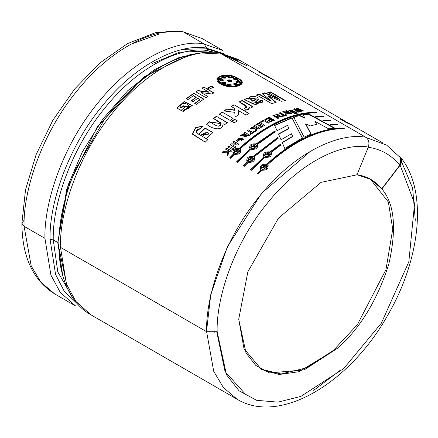 <?xml version="1.0" encoding="UTF-8"?>
<svg xmlns="http://www.w3.org/2000/svg" width="438" height="438" viewBox="0 0 438 438"><rect width="100%" height="100%" fill="white"/><g stroke="black" fill="none" stroke-linecap="round" stroke-linejoin="round"><path stroke-width="0.66" d="M245.57 394.375L225.055 371.555L216.755 331.922M214.166 331.555L214.193 332.754M62.815 276.066L57.783 242.526L53.266 239.92L50.069 239.323L53.266 239.92C52.232 207.032 69.313 150.749 105.344 107.452C140.85 63.368 184.031 46.05 208.159 50.72L206.616 48.109C182.224 43.384 138.583 60.887 102.7 105.443C66.28 149.199 49.023 206.084 50.069 239.323L55.588 274.478L64.205 291.182L78.232 304.613L64.205 291.182L55.588 274.478L50.069 239.323C49.023 206.084 66.28 149.199 102.7 105.443C138.583 60.887 182.224 43.384 206.616 48.109L204.135 43.92C179.339 39.119 134.959 56.918 98.468 102.224C61.435 146.725 43.882 204.568 44.944 238.371L50.917 275.091L60.274 292.387L75.517 305.932M104.2 119.82L76.267 168.197L104.2 119.82C140.757 72.341 178.775 49.872 218.261 52.401L216.586 52.549M219.662 52.883L365.807 137.258C368.807 139.525 369.639 142.799 368.309 147.08L356.975 174.811L321.076 182.361L278.48 218.119L247.87 271.779L238.721 319.253L243.999 348.67L261.426 369.448L278.99 374.512L299.116 371.692L337.703 348.128C360.036 328.429 377.025 300.588 388.676 264.612C396.872 229.107 394.616 203.894 381.892 188.975L400.157 165.186L381.892 188.975C394.616 203.894 396.872 229.107 388.676 264.612C377.025 300.588 360.036 328.429 337.703 348.128L304.186 369.891L269.627 372.941L255.841 365.484L245.992 352.913L238.721 319.253L247.87 271.779L278.48 218.119L321.076 182.361L356.975 174.811L368.309 147.08C344.761 142.52 302.62 159.421 267.974 202.438C232.813 244.689 216.148 299.614 217.155 331.708C216.148 299.614 232.813 244.689 267.974 202.438C302.62 159.421 344.761 142.52 368.309 147.08C369.639 142.799 368.807 139.525 365.807 137.258C341.005 132.457 296.625 150.256 260.134 195.562C223.101 240.062 205.553 297.906 206.616 331.708C205.553 297.906 223.101 240.062 260.134 195.562C296.625 150.256 341.005 132.457 365.807 137.258L219.662 52.883C194.861 48.081 150.486 65.881 113.995 111.186C76.962 155.687 59.409 213.53 60.471 247.333L206.616 331.708L213.717 371.309L223.364 387.515L237.182 399.27L223.364 387.515L213.717 371.309L206.616 331.708L217.155 331.708L226.451 374.731L239.033 390.795L256.657 400.321L277.933 402.139L300.829 396.423L343.677 368.615L381.372 323.14L408.824 261.864L414.578 203.544L400.157 165.186C402.511 161.485 402.243 158.534 399.346 156.328L400.726 157.51L400.157 165.186L414.578 203.544L408.824 261.864L381.372 323.14L343.677 368.615L300.829 396.423L277.933 402.139L256.657 400.321L239.033 390.795L226.451 374.731L217.155 331.708L206.616 331.708L60.471 247.333L66.439 284.054L75.796 301.349L91.038 314.895L75.796 301.349L66.439 284.054L60.471 247.333C59.409 213.53 76.962 155.687 113.995 111.186C150.486 65.881 194.861 48.081 219.662 52.883L218.261 52.401M313.646 390.378L339.844 370.592M24.019 220.276L21.9 223.281L24.085 226.326L21.9 223.281C22.07 256.673 32.987 280.211 54.651 293.887L40.833 282.132L31.186 265.921L24.085 226.326L44.944 238.371L24.085 226.326L31.186 265.921L40.833 282.132L54.651 293.887L75.511 305.932L60.274 292.387L50.912 275.091L44.944 238.371C43.882 204.568 61.435 146.725 98.468 102.224C134.959 56.918 179.339 39.119 204.135 43.92L208.159 50.72L210.081 51.832L208.159 50.72C184.031 46.05 140.85 63.368 105.344 107.452C69.313 150.749 52.232 207.032 53.266 239.92L57.789 271.899L72.807 297.791L57.789 271.899L53.266 239.92L57.783 242.526L68.06 185.197L82.41 151.762L102.864 119.048L127.688 90.754L154.149 69.79L179.438 57.356L201.535 52.888M60.729 267.262L60.263 266.846M240.774 60.926L220.314 53.261L238.48 59.513L240.774 60.926M264.24 74.471L238.442 59.579L220.484 53.359L246.901 65.738M399.166 156.563C401.876 158.802 402.079 161.715 399.768 165.296L400.337 157.62L386.655 145.137L366.36 137.625L386.688 145.159M284.749 148.498L282.203 142.514L292.595 136.322L291.467 133.738L281.043 139.749L278.486 133.99L288.954 128.372L287.492 125.372L277.03 130.743L274.566 125.29L291.932 117.745L302.406 137.986L284.749 148.498L302.406 137.986L291.932 117.745L302.39 138.293L291.932 117.745L274.566 125.29L277.03 130.743L287.492 125.372L288.954 128.372L278.486 133.99L281.043 139.749L291.467 133.738L292.589 136.629L282.203 142.514L284.749 148.498M257.062 144.682L275.25 131.778L274.883 130.951L275.25 131.778L257.013 144.414C258.425 147.967 256.454 149.61 251.1 149.336L237.522 162.274L236.629 161.759L250.207 148.821C248.773 145.17 250.744 143.533 256.12 143.905L274.883 130.951L275.256 132.079L274.883 130.951L256.17 144.168L274.889 131.252L256.17 144.168L249.386 147.546L250.273 149.079L236.629 161.759L237.522 162.274L251.1 149.336L257.851 145.766L257.013 144.414L257.867 145.865M270.903 152.676L280.961 144.945L280.594 144.075L280.961 144.945L270.854 152.408C272.272 155.961 270.295 157.598 264.941 157.33L251.363 170.267L250.47 169.752L264.048 156.815C262.614 153.163 264.585 151.521 269.967 151.893L280.594 144.075L280.982 145.23L280.594 144.075L270.016 152.161L280.616 144.359L270.016 152.161L263.227 155.534L264.114 157.072L250.47 169.752L251.363 170.267L264.941 157.33L271.691 153.754L270.854 152.408L271.708 153.858M316.619 117.143L315.683 116.628L322.921 116.305L323.813 116.82L316.619 117.143L323.813 116.82L322.921 116.305L323.107 116.82L322.921 116.305L315.683 116.628L316.619 117.143M331.128 125.071L330.192 124.562L336.762 124.299L337.654 124.814L331.128 125.071L330.192 124.562L336.762 124.299L336.997 124.841L336.762 124.299L337.654 124.814M213.437 87.124L211.505 86.007L213.437 87.124L209.643 89.111L207.711 87.994L211.505 86.007L213.421 87.43L211.505 86.007L207.711 87.994L209.643 89.111M192.873 101.802L191.176 100.822L196.164 97.225L193.426 95.648L187.88 99.661L186.177 98.681L193.744 93.289L203.79 99.092L196.41 104.343L194.713 103.363L200.073 99.486L197.861 98.205L192.873 101.802L191.176 100.822L196.186 97.51L193.426 95.648M205.274 142.197L192.665 134.329L195.468 127.765L203.336 126.024L199.832 128.728C195.2 130.113 194.85 131.92 198.786 134.148L207.793 139.645L205.274 142.197L192.364 133.765L195.781 127.496L203.336 126.024L195.819 132.024L198.874 134.384L205.072 128.356L212.764 132.331L205.154 128.099L198.874 134.384L195.874 132.167M230.224 120.439L219.279 114.121L222.165 112.084L233.109 118.402L230.224 120.439L219.279 114.121L222.165 112.084L233.109 118.402M249.03 113.42L233.947 104.709L231.045 106.385L234.538 108.4L234.642 110.02L226.95 108.903L223.845 110.934L234.779 112.331L223.845 110.934L226.95 108.903L234.642 110.02L234.538 108.4L231.045 106.385L233.947 104.709L249.03 113.42L246.129 115.09L238.135 110.475L238.65 114.745L235.069 117.066L234.779 112.331L235.075 117.066M254.817 102.503L258.71 99.015L248.713 98.523L248.696 98.807L247.141 98.287L244.234 99.837L247.141 98.287L244.262 99.519L254.002 104.326L263.096 102.032L262.192 100.346L259.159 100.97L259.559 101.769L254.856 102.18C258.075 103.182 259.51 102.777 259.159 100.97L262.192 100.346L255.704 104.72L244.262 99.519L247.141 98.287L248.696 98.807C249.452 96.201 252.25 95.654 257.101 97.165C259.165 99.07 258.42 100.74 254.856 102.18L254.817 102.503L259.52 102.038M303.846 111.033L297.72 108.274L296.679 108.421L299.499 110.737L294.818 108.728L293.684 109.254L294.818 108.728L299.499 110.737L296.679 108.421L297.72 108.274L303.846 111.033L302.872 111.153L298.727 109.259L301.322 111.383L300.167 111.57L295.831 109.692L298.617 111.854L297.648 112.046L293.767 108.92L294.818 108.728L293.767 108.92L297.648 112.046M297.265 113.146L296.438 112.67L297.265 113.146L296.477 113.332L295.65 112.851L296.438 112.67L296.367 113.004L297.188 113.48L296.367 113.004L296.438 112.67L295.65 112.851L296.477 113.332M283.424 111.553C289.195 112.79 285.39 112.166 287.739 112.09L285.642 110.88L286.627 110.595L291.648 113.497L282.242 111.936L283.424 111.553L283.37 111.882L287.678 112.418L287.739 112.09L287.678 112.418L283.37 111.882L283.424 111.553L282.242 111.936L286.145 112.675L285.669 113.163L291.648 113.497L286.627 110.595L286.561 110.929L291.582 113.825L286.561 110.929L286.627 110.595L285.642 110.88L287.739 112.09C285.39 112.166 289.195 112.79 283.424 111.553M281.88 116.798L276.854 113.896L275.852 114.296L278.048 115.561L275.852 114.296L276.854 113.896L281.88 116.798L280.878 117.198L278.897 116.054L276.931 116.875L278.913 118.019L277.906 118.452L272.885 115.555L273.887 115.117L276.082 116.382L278.048 115.561L276.049 116.7L278.01 115.884L276.049 116.7L276.082 116.382L273.887 115.117L273.854 115.435L276.049 116.7L273.854 115.435L273.887 115.117L272.885 115.555L277.906 118.452M261.579 122.218L260.725 121.726L264.256 119.766L269.233 122.64L268.215 123.193L264.087 120.806L261.579 122.218L260.725 121.726L264.256 119.766L269.233 122.64M255.294 131.252L255.239 128.843L250.175 128.416L251.483 127.518L255.217 127.956L255.19 126.938L253.673 126.062L254.686 125.405L259.712 128.307L258.699 128.964L256.476 127.677L256.652 130.321L255.294 131.252L255.239 128.843L255.255 129.133L255.239 128.843L250.175 128.416L251.483 127.518L251.505 127.808L255.239 128.246L255.19 126.938L255.239 128.246L255.217 127.956L255.239 128.246L251.505 127.808L251.483 127.518L255.217 127.956L255.19 126.938L253.673 126.062L254.686 125.405L259.712 128.307M244.24 135.725L240.325 135.791L241.513 134.844L245.855 134.302L243.758 133.092L244.76 132.331L249.786 135.232L244.24 135.725L243.763 136.864L249.786 135.232L244.76 132.331L249.824 135.506L244.76 132.331L243.758 133.092L245.899 134.576L245.855 134.302L241.513 134.844L245.899 134.576L241.513 134.844L240.325 135.791L244.24 135.725M237.911 145.011L232.578 144.869L235.929 146.807L235.031 147.644L230.005 144.743L230.979 143.839L236.208 143.971L232.928 142.076L233.837 141.266L238.863 144.168L237.911 145.011L232.578 144.869L235.929 146.807M228.669 153.826L228.368 150.617L228.669 153.826L227.393 155.129L227.218 152.205L222.28 152.32L223.5 151.066L227.152 151.126L227.087 149.873L225.565 148.997L226.523 148.06L231.549 150.957L230.591 151.898L228.368 150.617L230.591 151.898M220.851 84.101C208.844 77.099 227.399 71.126 238.299 78.484C250.481 84.452 231.926 90.425 220.851 84.101L233.974 86.779L242.072 83.242L230.53 75.621L217.138 78.977L220.851 84.101M232.759 149.785L227.738 146.883L228.702 145.964L233.728 148.865L232.759 149.785L227.738 146.883L228.702 145.964L233.728 148.865M242.148 137.756L237.456 141.786L242.148 137.756L236.191 140.384L243.424 139.218L242.148 137.756L243.446 139.35L242.148 137.756M254.697 131.668L253.848 131.176L254.697 131.668L250.739 134.521L249.884 134.028L251.363 132.944L247.185 130.535L248.193 129.812L252.37 132.221L253.848 131.176L254.724 131.947L253.848 131.176L252.398 132.5L253.876 131.46L252.398 132.5L248.193 129.812L252.398 132.5L248.193 129.812L247.185 130.535L251.363 132.944L249.884 134.028L250.739 134.521M256.723 125.142L255.874 124.649L259.679 122.333L264.705 125.235L260.993 127.491L260.139 127.004L262.844 125.345L261.738 124.704L259.219 126.243L258.371 125.755L260.884 124.217L259.52 123.428L256.723 125.142L255.874 124.649L259.679 122.333L264.705 125.235M266.315 119.618L265.466 119.125L269.266 117.22L274.292 120.121L270.58 121.978L269.731 121.485L272.431 120.121L271.325 119.481L268.812 120.751L267.963 120.258L270.47 118.988L269.107 118.2L266.315 119.618L265.466 119.125L269.266 117.22L269.244 117.532L274.27 120.434L269.244 117.532L269.266 117.22L274.292 120.121M286.748 115.013L285.899 114.521L286.748 115.013L282.828 116.426L281.979 115.939L283.446 115.386L279.274 112.977L280.265 112.615L284.443 115.024L285.899 114.521L286.693 115.336L285.899 114.521L284.393 115.353L285.844 114.849L284.393 115.353L284.443 115.024L280.265 112.615L280.216 112.938L284.393 115.353L280.216 112.938L280.265 112.615L279.274 112.977L283.446 115.386L283.397 115.709L283.446 115.386L281.979 115.939L282.828 116.426M295.847 113.48L295.02 113.004L295.847 113.48L295.053 113.677L294.226 113.201L295.02 113.004L294.949 113.332L295.776 113.814L294.949 113.332L295.02 113.004L294.226 113.201L295.053 113.677M292.989 113.135L296.827 112.216L295.864 112.429L292.212 110.36L290.295 110.338C289.978 110.562 291.204 111.411 293.969 112.884L292.989 113.135L288.806 110.272L296.827 112.216M285.571 100.614L270.492 91.909L267.842 92.287L279.69 99.141L265.001 92.796L262.203 93.398L271.204 100.97L262.203 93.398L265.001 92.796L279.69 99.141L267.842 92.287L270.492 91.909L285.571 100.614L281.284 101.277L268.379 95.851L276.121 102.388L271.653 103.62L256.569 94.909L259.323 94.121L271.204 100.97L271.138 101.304L271.204 100.97L259.323 94.121L259.258 94.455L271.138 101.304L259.258 94.455L259.323 94.121L256.569 94.909L271.653 103.62M250.448 108.087L248.894 107.19C249.655 108.777 248.598 109.79 245.723 110.228L244.119 108.29C250.476 106.834 241.918 103.729 239.296 101.873L242.187 100.472L253.131 106.79L250.448 108.087L248.894 107.19L249.145 108.498L248.894 107.19L249.162 108.35L245.723 110.228L244.119 108.29L246.654 107.014L239.296 101.873L242.187 100.472L242.159 100.784L253.109 107.102L242.159 100.784L242.187 100.472L253.131 106.79M237.248 120.789L234.554 119.235L237.248 120.789L234.363 122.832L231.675 121.277L234.554 119.235L237.27 121.074L234.554 119.235L231.675 121.277L234.363 122.832M227.311 122.596L216.367 116.278L213.509 118.49L221.108 123.647L209.484 121.764L216.038 125.531L218.228 126.243L220.495 125.273L220.993 123.302C219.208 121.819 223.249 124.091 213.509 118.49L216.367 116.278L227.311 122.596L224.661 124.649L223.051 123.719C222.586 132.369 210.64 128.241 206.659 124.178L209.484 121.764L221.124 123.779M185.252 106.784L183.549 105.799L181.332 107.983L179.996 106.992L181.272 107.726L183.549 105.799L185.252 106.784L181.004 110.414L176.996 108.098L183.024 111.383L184.595 109.478C196.826 108.755 182.175 98.107 179.996 106.992L181.332 107.983L179.996 106.992L189.605 106.177L184.661 109.735L189.659 106.467M211.959 93.989L201.135 92.593L207.847 96.469L205.964 97.663L195.912 91.865L197.954 90.567L208.559 91.925L202 88.137L203.884 87.069L213.93 92.867L211.959 93.989L201.135 92.593L207.847 96.469M323.874 121.107L322.937 120.592L329.841 120.302L330.734 120.817L323.874 121.107L330.734 120.817L329.841 120.302L330.028 120.817L329.841 120.302L322.937 120.592L323.874 121.107M261.815 170.245L268.368 165.936L267.574 164.754C269.036 168.499 267.114 170.333 261.815 170.245L258.015 174.105L257.122 173.596L260.922 169.73C259.433 165.892 261.349 164.064 266.682 164.239C279.46 152.534 292.475 143.56 305.729 137.318C318.979 131.082 331.544 128.027 343.419 128.142L344.306 128.657C332.437 128.542 319.877 131.597 306.622 137.833C293.367 144.069 280.353 153.043 267.574 164.754L268.385 166.002M248.242 162.41L254.796 158.102L254.002 156.919L278.114 138.26L277.747 137.417L278.114 138.26L254.002 156.919C255.458 160.664 253.542 162.493 248.242 162.41L244.442 166.27L243.55 165.756L247.35 161.896C245.855 158.058 247.777 156.229 253.109 156.404L277.747 137.417L278.13 138.556L277.747 137.417L253.18 156.651L277.758 137.713L253.18 156.651L246.589 160.823L247.437 162.131L243.55 165.756L244.442 166.27M234.396 154.417L240.949 150.108L240.155 148.925C252.934 137.214 265.954 128.241 279.203 122.005C292.458 115.769 305.023 112.708 316.893 112.829L316.001 112.314L315.88 112.648C291.27 112.873 265.756 124.879 239.34 148.657L232.775 152.9L239.34 148.657C265.756 124.879 291.27 112.873 315.88 112.648L316.001 112.314C304.125 112.194 291.566 115.254 278.311 121.49C265.056 127.726 252.042 136.7 239.263 148.411L232.748 152.829L233.503 153.902C232.014 150.064 233.936 148.236 239.263 148.411C252.042 136.7 265.056 127.726 278.311 121.49C291.566 115.254 304.125 112.194 316.001 112.314L316.893 112.829C305.023 112.708 292.458 115.769 279.203 122.005C265.954 128.241 252.934 137.214 240.155 148.925C241.617 152.67 239.696 154.504 234.396 154.417L230.596 158.277L229.709 157.762L233.503 153.902L229.709 157.762L230.596 158.277M334.588 128.022L308.642 113.869L303.145 114.756L304.717 117.778L303.145 114.756L308.642 113.869L334.588 128.022L328.757 128.876L315.344 121.572L316.543 124.315L310.318 125.963L305.702 123.888L311.084 134.088L304.147 137.132L293.712 117.165L299.882 115.462L304.717 117.778L304.64 118.112L304.717 117.778L299.882 115.462L299.811 115.796L304.64 118.112L299.811 115.796L299.882 115.462L293.712 117.165L304.147 137.132M183.21 49.308L206.495 48.793M183.276 31.875L204.135 43.92L183.276 31.875C158.474 27.074 114.099 44.873 77.603 90.179C40.575 134.68 23.022 192.523 24.085 226.326C23.022 192.523 40.575 134.68 77.603 90.179C114.099 44.873 158.474 27.074 183.276 31.875L181.507 31.268L155.194 32.784L127.546 43.603L100.176 62.749L74.75 88.876L52.905 120.198L36.119 154.592L25.53 189.725L21.9 223.281M356.767 174.691C366.962 176.125 375.267 180.845 381.684 188.855L399.768 165.296C391.583 155.079 380.989 149.057 367.986 147.228C380.989 149.057 391.583 155.079 399.768 165.296L381.892 188.975L370.86 179.427L357.014 174.724M370.438 179.186L388.375 202.06L392.733 229.134L385.96 269.633L357.364 324.678L333.488 350.334L306.474 367.887L280.993 373.975L260.906 369.141L280.993 373.975L306.474 367.887L333.488 350.334L357.364 324.678L385.96 269.633L392.733 229.134L388.375 202.06L370.438 179.186M206.616 330.504L210.771 294.604L227.404 246.725L261.634 193.267L310.454 151.247M238.469 60.97L222.203 54.06L201.962 53.02M218.699 52.489L206.763 48.842M24.101 224.032L23.986 223.281L24.101 224.032M190.891 54.23L144.151 76.727L97.209 127.009L66.718 189.282L57.783 242.526L66.97 285.959M221.442 83.855L217.976 79.075L230.476 75.949L241.256 83.067L233.7 86.39L221.442 83.855L221.404 84.173L233.64 86.697L241.196 83.297L233.761 86.691L221.404 84.173L221.442 83.855C231.751 89.806 249.151 84.206 237.73 78.61C227.574 71.75 210.174 77.351 221.442 83.855M217.976 79.075L221.404 84.173L217.96 79.245M217.122 79.136L229.238 75.719L217.122 79.136M235.447 77.477L242.028 83.412L235.447 77.477M231.768 85.142L231.811 84.791L231.762 85.114L227.656 84.556M223.385 80.138L221.546 78.862L221.497 79.185L219.219 79.689L221.497 79.185L223.336 80.269M237.473 79.612L233.782 78.347L233.388 78.714M237.61 81.446L235.912 81.791L237.61 81.446L237.681 81.118L235.901 81.627L237.746 82.881C235.376 81.917 235.354 81.326 237.681 81.118L237.61 81.446L239.958 82.607M237.626 84.764L236.876 83.702L233.553 83.91L233.991 84.627L237.675 84.627L236.876 83.702L237.626 84.764M222.46 82.3L222.504 81.977L221.727 82.64L225.46 83.685L225.877 83.187L222.504 81.977L221.727 82.777L222.46 82.3L225.838 83.329M221.633 77.165L225.258 77.356L225.318 77.028L221.633 77.017L222.433 77.959L225.181 78.232L225.762 77.74L225.318 77.028L225.701 77.887M227.661 84.342L231.822 84.977L227.661 84.342M221.497 79.185L221.546 78.862L219.214 79.53L221.579 80.833C218.557 79.853 218.546 79.196 221.546 78.862C223.927 79.771 223.938 80.428 221.579 80.833M233.782 78.347C233.136 79.338 234.127 79.908 236.739 80.055C234.127 79.908 233.136 79.338 233.782 78.347C236.832 78.407 237.818 78.977 236.739 80.055M233.711 78.676L237.412 79.743M227.475 76.924L231.527 77.74M231.598 77.603L227.47 76.765L229.572 78.057L231.598 77.603L229.572 78.057L227.481 76.951L231.598 77.603M240.04 82.448L237.681 81.118C240.686 82.18 240.708 82.766 237.746 82.881M233.553 84.063L236.816 84.025M227.59 80.619L229.572 80.209L229.632 79.88L228.165 79.951L227.59 80.466L231.729 81.161L229.632 79.88L229.572 80.209L231.664 81.326M229.632 79.88C236.153 81.807 225.318 82.41 228.165 79.951L229.632 79.88M225.46 83.685C222.356 83.959 221.371 83.384 222.504 81.977C225.154 81.911 226.139 82.481 225.46 83.685M236.876 83.702C238.064 85.235 237.1 85.547 233.991 84.627C233.262 83.329 234.226 83.017 236.876 83.702M225.318 77.028L225.181 78.232L222.433 77.959C221.25 76.393 222.214 76.086 225.318 77.028M231.549 150.957L226.523 148.06L225.565 148.997L227.087 149.873L227.245 151.356L223.594 151.296L222.373 152.544L223.5 151.066L227.152 151.126L223.5 151.066L222.28 152.32L227.218 152.205L227.393 155.129M227.486 155.353L227.311 152.435L227.486 155.353M226.523 148.06L231.631 151.192L226.523 148.06M225.652 149.232L226.61 148.296L225.652 149.232M227.245 151.356L227.174 150.108L227.245 151.356M227.82 147.124L228.784 146.204L227.82 147.124M238.863 144.168L233.837 141.266L232.928 142.076L236.279 144.217L230.979 143.839L236.279 144.217L230.979 143.839L230.005 144.743L235.031 147.644M230.081 144.983L231.056 144.086L230.081 144.983M233.837 141.266L238.929 144.42L233.837 141.266M232.994 142.323L233.903 141.518L232.994 142.323M241.157 138.616L242.105 139.574L237.506 139.936L241.157 138.616C238.009 138.079 237.111 138.835 238.458 140.894C241.59 141.408 242.493 140.647 241.157 138.616M237.604 140.144L242.126 139.853L237.604 140.144M236.23 140.51L242.203 138.019L236.23 140.51M243.78 136.935L244.284 135.994L243.78 136.935M243.802 133.366L244.798 132.605L243.802 133.366M245.083 136.47L247.935 135.501L245.056 136.366L246.66 134.767L247.979 135.775L245.083 136.47M240.374 136.059L241.562 135.112L240.374 136.059M247.935 135.501L246.66 134.767C244.749 136.842 245.171 137.089 247.935 135.501M249.923 134.307L251.396 133.223L249.923 134.307M247.224 130.814L248.226 130.091L247.224 130.814M255.321 131.537L255.255 129.133L255.321 131.537M256.652 130.321L256.548 128.777M256.569 129.068L256.476 127.677L258.699 128.964M253.69 126.352L254.702 125.695L253.69 126.352M250.202 128.701L251.505 127.808L250.202 128.701M259.52 123.428L260.889 124.512L258.371 125.755L259.219 126.243M258.382 126.051L260.889 124.512L258.382 126.051M261.738 124.704L262.849 125.646L260.139 127.004L260.993 127.491M260.156 127.294L262.849 125.646L260.156 127.294M255.885 124.945L259.685 122.635L255.885 124.945M264.087 120.806L268.215 123.193M260.725 122.027L264.245 120.072L260.725 122.027M269.107 118.2L270.454 119.3L270.47 118.988L267.963 120.258L268.812 120.751M267.952 120.57L270.454 119.3L267.952 120.57M271.325 119.481L272.409 120.434L272.431 120.121L269.731 121.485L270.58 121.978M269.72 121.797L272.409 120.434L269.72 121.797M265.45 119.432L269.244 117.532L265.45 119.432M272.852 115.873L273.854 115.435L272.852 115.873M276.931 116.875L276.898 117.192L278.88 118.337L276.898 117.192L276.931 116.875L278.913 118.019M278.897 116.054L280.878 117.198M276.854 113.896L276.816 114.214L281.837 117.116L276.816 114.214L276.854 113.896M275.814 114.619L276.816 114.214L275.814 114.619M281.935 116.256L283.397 115.709L281.935 116.256M279.225 113.3L280.216 112.938L279.225 113.3M285.581 111.208L286.561 110.929L285.581 111.208M282.784 112.068L283.37 111.882L282.784 112.068M288.543 112.55L289.819 113.289L289.753 113.617L289.819 113.289L286.967 113.19L288.543 112.55C286.66 113.502 287.087 113.749 289.819 113.289L288.543 112.55M286.928 113.179L286.874 113.508L289.753 113.617L287.01 113.36M285.675 113.3L286.085 113.004L285.675 113.3M294.155 113.53L294.949 113.332L294.155 113.53M295.573 113.185L296.367 113.004L295.573 113.185M293.969 112.884L290.191 110.464L295.864 112.429M288.817 110.436L296.356 112.32L288.817 110.436M293.526 112.999L290.126 110.776L290.191 110.464M298.617 111.854L295.831 109.692L295.749 110.026L298.535 112.188L295.749 110.026L295.831 109.692L300.167 111.57M301.322 111.383L298.727 109.259L298.634 109.593L301.229 111.717L298.634 109.593L298.727 109.259L302.872 111.153M297.72 108.274L297.626 108.608L303.189 111.115L297.626 108.608L297.72 108.274M296.586 108.755L297.626 108.608L296.586 108.755M299.499 110.737L299.411 111.071L299.499 110.737M294.73 109.062L299.411 111.071L294.73 109.062M276.121 102.388L268.379 95.851L268.297 96.185L276.049 102.716L268.297 96.185L268.379 95.851L281.284 101.277M270.492 91.909L270.394 92.243L285.477 100.954L270.394 92.243L270.492 91.909M267.749 92.621L270.394 92.243L267.749 92.621M279.69 99.141L279.603 99.475L279.69 99.141M265.001 92.796L264.919 93.13L279.603 99.475L264.919 93.13L265.001 92.796M262.132 93.732L264.919 93.13L262.132 93.732M256.509 95.238L259.258 94.455L256.509 95.238M263.057 102.185L262.138 100.674L259.115 101.298L262.138 100.674L262.192 100.346L263.008 101.884M248.696 98.807L248.658 99.13L248.696 98.807M258.666 99.185L248.702 98.681L258.661 99.114M252.94 101.419L255.288 99.382L252.94 101.419L250.766 99.322L252.94 101.419M253.317 98.013L255.392 99.163L252.978 101.096L250.766 99.18L253.317 98.013C250.158 98.512 250.043 99.535 252.978 101.096C255.589 100.001 255.704 98.972 253.317 98.013M247.103 98.605L248.658 99.13L247.103 98.605M239.274 102.185L242.159 100.784L239.274 102.185M246.638 107.321L244.349 108.564L246.654 107.014M238.65 114.745L238.135 110.475L246.129 115.09M233.947 104.709L249.025 113.721L233.947 104.709M231.05 106.68L233.941 105.016L231.05 106.68M234.642 110.02L234.648 110.316L234.642 110.02M226.95 108.903L226.966 109.193L234.648 110.316L226.966 109.193L226.95 108.903M223.867 111.225L226.966 109.193L223.867 111.225M238.135 110.776L238.661 115.041L238.135 110.776M231.707 121.556L234.582 119.519L231.707 121.556M219.312 114.4L222.192 112.369L219.312 114.4M216.367 116.278L227.355 122.875L216.367 116.278M213.552 118.758L216.41 116.552L213.552 118.758M221.108 123.647L209.539 122.027L206.725 124.43L209.484 121.764L206.659 124.178C210.64 128.241 222.586 132.369 223.051 123.719L224.661 124.649M203.188 126.133L195.835 127.759L192.386 133.825L195.66 127.907L202.838 125.941M207.793 139.645L206.265 138.769L207.88 139.881L206.265 138.769L212.846 132.577M207.284 132.057L209.052 133.831L200.96 134.734L207.284 132.057L202.668 136.437L207.284 132.057M200.998 134.838L209.129 134.099L200.998 134.838M195.819 132.024L198.874 134.384L205.159 128.35L212.808 132.451M189.643 106.368L184.661 109.735L183.089 111.635L184.595 109.478L183.024 111.383L192.277 105.514L184.086 101.55L176.996 108.098L181.004 110.414M177.072 108.142L184.19 101.813L192.293 105.651L184.19 101.813L177.072 108.142M183.549 105.799L185.307 107.047L183.549 105.799M181.332 107.983L183.604 106.062L181.332 107.983M203.79 99.092L193.744 93.289L186.177 98.681L187.88 99.661M191.214 101.096L196.186 97.51L191.214 101.096M197.861 98.205L200.1 99.771L194.713 103.363L196.41 104.343M194.751 103.636L200.1 99.771L194.751 103.636M193.744 93.289L203.812 99.382L193.744 93.289M186.216 98.955L193.766 93.579L186.216 98.955M213.93 92.867L203.884 87.069L202 88.137L208.559 91.925L197.954 90.567L195.928 92.155L197.954 90.567L195.912 91.865L205.964 97.663M203.884 87.069L213.93 93.174L203.884 87.069M202 88.438L203.878 87.37L202 88.438M208.559 91.925L208.559 92.226L208.559 91.925M197.96 90.863L208.559 92.226L197.96 90.863M207.705 88.301L211.488 86.313L207.705 88.301M345.971 122.388L340.003 118.944L347.558 122.492L340.003 118.944L345.971 122.388L353.526 125.936L345.971 122.388M355.815 127.343L353.526 125.936L355.815 127.343M274.85 80.597L259.044 72.204L266.6 75.747L259.044 72.204L274.85 80.597M330.712 124.846L336.647 124.638L330.712 124.846M323.458 120.877L329.726 120.642L323.458 120.877M316.198 116.908L322.801 116.645L316.198 116.908M267.645 165L267.574 164.754C280.353 153.043 293.367 144.069 306.622 137.833C319.877 131.597 332.437 128.542 344.306 128.657L343.419 128.142C331.544 128.027 318.979 131.082 305.729 137.318C292.475 143.56 279.46 152.534 266.682 164.239L260.167 168.657L260.922 169.73L257.122 173.596L258.015 174.105M343.299 128.476C318.689 128.706 293.17 140.708 266.758 164.485L260.188 168.718L266.758 164.485C293.17 140.708 318.689 128.706 343.299 128.476L343.419 128.142L343.6 128.652M266.304 165.257L267.131 166.243L261.376 168.263L266.304 165.257C262.132 164.934 260.758 166.248 262.176 169.194C266.337 169.468 267.711 168.154 266.304 165.257M267.125 166.248L261.382 168.258M257.221 173.815L261.01 169.966L257.221 173.815M263.254 155.632L270.016 152.161L263.254 155.632M269.567 152.829L270.427 153.946L264.486 155.271L269.567 152.829C265.362 152.369 263.95 153.541 265.329 156.355C269.529 156.76 270.941 155.589 269.567 152.829M270.481 154.253L264.486 155.271M250.569 169.977L264.114 157.072L250.569 169.977M246.616 160.888L253.18 156.651L246.616 160.888M243.648 165.98L247.437 162.131L243.648 165.98M254.073 157.165L254.806 158.156M252.731 157.417L253.558 158.408L247.799 160.423L252.731 157.417C248.56 157.1 247.185 158.408 248.603 161.354C252.764 161.627 254.139 160.319 252.731 157.417M253.553 158.408L247.809 160.423M249.414 147.65L256.17 144.168L249.414 147.65M236.728 161.983L250.273 149.079L236.728 161.983M255.726 144.836L256.58 145.958L250.64 147.278L255.726 144.836C251.516 144.376 250.103 145.553 251.489 148.362C255.688 148.772 257.101 147.595 255.726 144.836M256.641 146.265L250.645 147.278M229.808 157.987L233.596 154.138L229.808 157.987M240.232 149.172L240.971 150.174M238.891 149.429L239.712 150.415L233.958 152.435L238.891 149.429C234.719 149.106 233.339 150.42 234.763 153.366C238.918 153.639 240.298 152.325 238.891 149.429M239.706 150.42L233.963 152.429M315.88 112.648L316.181 112.823M278.491 134.285L288.932 128.684L278.491 134.285M282.22 142.804L292.589 136.629L282.22 142.804M274.555 125.597L291.878 118.068L274.555 125.597M311.084 134.088L305.642 124.217L311.04 134.411L305.642 124.217L305.702 123.888L310.318 125.963M316.543 124.315L315.344 121.572L316.466 124.649L315.344 121.572L328.757 128.876M308.642 113.869L308.549 114.209L333.997 128.088L308.549 114.209L308.642 113.869M303.063 115.084L308.549 114.209L303.063 115.084M293.657 117.493L294.566 117.214M213.103 51.919L208.816 51.098L213.103 51.919M223.714 53.704L206.626 48.202L223.714 53.704M222.958 50.551L204.661 44.282L222.958 50.551L202.301 38.626L183.347 31.919M152.041 63.641L179.306 52.253L208.066 51M76.267 168.197C48.875 229.479 53.721 294.254 91.038 314.895L237.182 399.27C279.959 425.271 350.159 382.817 388.013 314.747C420.956 258.037 427.778 190.508 400.726 157.51M401.662 161.972L412.634 188.121L415.306 220.298M24.112 229.03L24.019 226.287M186.298 33.956L159.388 33.989L130.792 44.238M241.25 83.067L241.179 83.401M242.072 83.242L242 83.581M225.762 77.74L225.701 78.068M219.214 79.53L219.17 79.853M221.727 82.64L221.688 82.963M293.4 111.011L293.329 111.34M259.515 102.092L259.559 101.769M255.288 99.475L255.338 99.152M250.728 99.497L250.766 99.18M382.352 142.662L353.488 126.002M345.199 121.216L272.524 79.256M271.746 154.028L271.691 153.754M266.6 75.747L272.562 79.19M353.526 125.936L347.558 122.492M219.717 52.916L238.48 59.513"/></g></svg>
